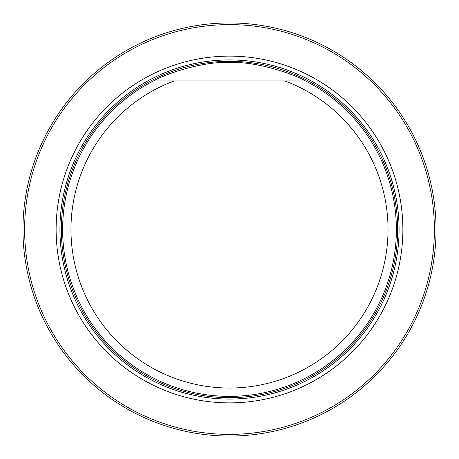 <?xml version="1.0" encoding="UTF-8"?>
<svg xmlns="http://www.w3.org/2000/svg" width="459" height="459" viewBox="0 0 459 459"><rect width="100%" height="100%" fill="white"/><g stroke="black" fill="none" stroke-linecap="round" stroke-linejoin="round"><path stroke-width="0.69" d="M24.62 229.5A204.88 204.88 0 0 0 331.943 406.932A204.88 204.88 0 0 0 331.943 52.068A204.88 204.88 0 0 0 24.62 229.5M56.124 229.5A173.376 173.376 0 0 0 316.188 379.65A173.376 173.376 0 0 0 316.188 79.35A173.376 173.376 0 0 0 56.124 229.5M22.95 229.5A206.55 206.55 0 0 1 332.775 50.622A206.55 206.55 0 0 1 332.775 408.378A206.55 206.55 0 0 1 22.95 229.5M297.822 80.916L284.775 80.916A158.533 158.533 0 0 1 356.436 324.467A158.533 158.533 0 0 1 102.564 324.467A158.533 158.533 0 0 1 174.225 80.916L305.464 80.916A166.875 166.875 0 0 1 359.139 334.577A166.875 166.875 0 0 1 99.861 334.577A166.875 166.875 0 0 1 153.536 80.916L174.225 80.916L153.536 80.916C164.104 74.461 203.194 60.863 229.431 62.625C255.766 60.852 294.885 74.45 305.464 80.916M298.689 80.916L303.548 80.916M229.5 399.072A169.572 169.572 0 0 0 399.072 229.5A169.572 169.572 0 0 0 229.5 59.928A169.572 169.572 0 0 0 59.928 229.5A169.572 169.572 0 0 0 229.5 399.072M229.5 397.66A168.16 168.16 0 0 0 375.129 145.417A168.16 168.16 0 0 0 83.871 145.417A168.16 168.16 0 0 0 229.5 397.66A168.16 168.16 0 0 0 375.135 145.417A168.16 168.16 0 0 0 83.865 145.417A168.16 168.16 0 0 0 229.5 397.66"/></g></svg>
